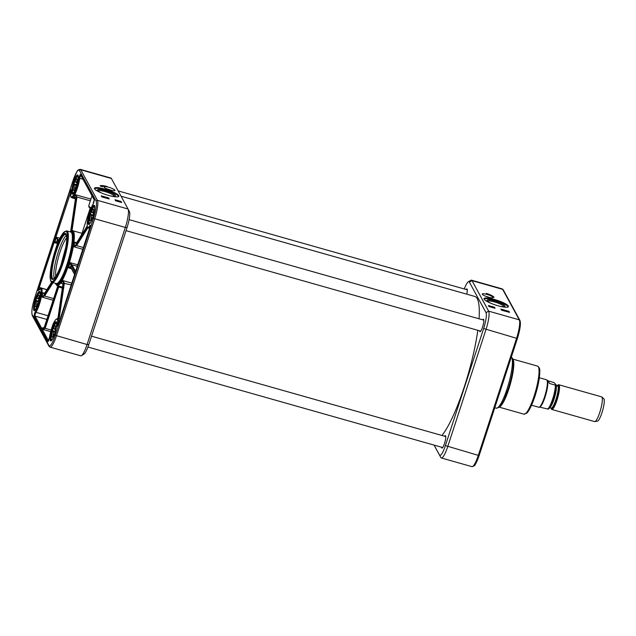 <?xml version="1.0" encoding="UTF-8"?>
<svg xmlns="http://www.w3.org/2000/svg" width="636" height="636" viewBox="0 0 636 636"><rect width="100%" height="100%" fill="white"/><g stroke="black" fill="none" stroke-linecap="round" stroke-linejoin="round"><path stroke-width="0.95" d="M441.964 435.477A74.905 14.803 -74.2 0 0 477.811 330.299M479.035 318.787A74.905 14.803 -74.2 0 0 474.822 296.448L121.071 196.222M557.446 385.543L557.708 385.273A12.839 2.536 105.8 0 1 558.782 384.732A12.839 2.536 105.8 0 1 557.716 397.778A12.839 2.536 105.8 0 1 551.778 409.441A12.839 2.536 105.8 0 1 551.364 409.067A12.839 2.536 105.8 0 1 551.15 408.423L551.07 408.058M548.129 380.885L553.956 382.53L556.158 384.875L555.379 385.138L549.52 383.476L547.946 380.551L547.167 380.336M539.582 407.104L548.176 409.115C548.932 408.964 549.894 407.811 551.07 405.649L554.457 396.594C555.896 391.18 556.468 387.268 556.158 384.875M539.344 377.744L546.523 379.779A14.27 2.822 105.8 0 1 546.817 379.962L547.294 380.471A13.913 2.751 105.8 0 1 545.863 394.423A13.913 2.751 105.8 0 1 539.757 407.056L539.09 407.231A14.27 2.822 105.8 0 1 538.748 407.239L531.569 405.204M546.817 379.962A14.27 2.822 105.8 0 1 545.346 394.28A14.27 2.822 105.8 0 1 539.09 407.231M558.782 384.732L601.6 396.864A12.839 2.536 105.8 0 1 601.815 396.983A12.839 2.536 105.8 0 1 600.543 409.91A12.839 2.536 105.8 0 1 594.843 421.589A12.839 2.536 105.8 0 1 594.596 421.573L551.778 409.441M601.815 396.983L603.795 398.724A11.702 2.313 105.8 0 1 602.634 410.506A11.702 2.313 105.8 0 1 597.442 421.143L594.843 421.589M434.054 445.097L440.828 457.515A15.693 3.101 -74.2 0 0 441.336 457.976A15.693 3.101 -74.2 0 0 447.696 446.695L485.96 329.615A15.693 3.101 -74.2 0 0 488.663 311.163L472.023 280.659A15.693 3.101 -74.2 0 0 471.515 280.19A15.693 3.101 -74.2 0 0 470.823 280.333L468.319 281.796A13.555 2.679 105.8 0 1 469.352 282.082L485.991 312.586A13.555 2.679 105.8 0 1 483.654 328.518L445.391 445.598A13.555 2.679 105.8 0 1 439.46 454.947L434.102 445.113M497.924 305.725A12.839 2.488 -161.9 0 1 484.02 298.618A12.839 2.488 -161.9 0 1 497.002 300.24A12.839 2.488 -161.9 0 1 508.434 306.6A12.839 2.488 -161.9 0 1 497.924 305.725M508.204 306.894A12.839 2.488 18.1 0 0 496.78 300.908A12.839 2.488 18.1 0 0 484.036 298.992M488.424 297.171A5.708 1.105 -161.9 0 1 482.247 294.015A5.708 1.105 -161.9 0 1 488.011 294.738A5.708 1.105 -161.9 0 1 493.099 297.561A5.708 1.105 -161.9 0 1 488.424 297.171M489.052 297.346A5.708 1.105 18.1 0 0 485.642 296.225M466.434 289.571A6.241 1.232 105.8 0 1 467.062 289.189A6.241 1.232 105.8 0 1 467.19 289.277M466.737 294.15A6.455 1.28 -74.2 0 0 467.126 289.126A6.455 1.28 -74.2 0 0 466.14 289.483M444.93 436.32A6.241 1.232 105.8 0 1 445.558 435.938A6.241 1.232 105.8 0 1 445.693 436.018M442.314 447.943A6.241 1.232 105.8 0 1 442.155 447.951A6.241 1.232 105.8 0 1 441.821 447.299M441.527 447.211A6.455 1.28 -74.2 0 0 442.179 448.038A6.455 1.28 -74.2 0 0 444.882 442.235A6.455 1.28 -74.2 0 0 445.629 435.875A6.455 1.28 -74.2 0 0 444.636 436.232M482.978 319.9A6.241 1.232 105.8 0 1 483.606 319.526A6.241 1.232 105.8 0 1 483.742 319.606M480.363 331.531A6.241 1.232 105.8 0 1 480.204 331.539A6.241 1.232 105.8 0 1 479.87 330.887M479.576 330.8A6.455 1.28 -74.2 0 0 480.228 331.626A6.455 1.28 -74.2 0 0 482.931 325.823A6.455 1.28 -74.2 0 0 483.678 319.463A6.455 1.28 -74.2 0 0 482.684 319.821M500.882 309.056L508.959 311.346L509.523 312.387L501.446 310.098L500.882 309.056M488.432 305.526L494.49 307.244L495.054 308.285L489.005 306.568L488.432 305.526M494.077 297.306A7.131 1.383 18.1 0 0 486.723 294.055L486.349 293.363A8.562 1.662 -161.9 0 1 494.077 297.306M464.288 288.959A13.555 2.679 105.8 0 1 468.319 281.796M490.889 295.517A8.562 1.662 18.1 0 0 486.596 293.808M494.713 308.19L493.385 307.299M491.692 306.814L490.292 306.417M489.982 306.329L488.671 305.964M502.845 310.44L502.035 310.209M509.182 312.284L508.371 311.545M506.765 311.084L505.795 311.203L504.881 310.503L506.216 310.885L505.715 311.195M503.497 310.161L502.909 309.994M501.931 309.716L501.112 309.486M491.223 306.767L489.8 306.314L491.191 306.711L490.769 307.069M490.11 306.886L489.8 306.314M491.938 306.806L491.66 307.323M493.138 307.57L492.685 307.355M492.296 307.53L492.662 307.299L492.153 307.005L492.749 307.037L493.576 307.609L492.383 307.268L492.749 307.037M504.412 310.877L503.609 310.654M501.828 310.201L502.384 309.788L503.187 310.241L502.384 309.788M503.1 310.511L502.583 310.591M506.598 311.584L506.558 311.139L507.385 311.211L508.466 311.855M508.506 311.751L507.297 311.473M505 311.147L505.477 311.099M505.071 310.901L504.881 310.503M503.394 310.646L503.951 310.233L504.753 310.686L503.951 310.233M504.666 310.948L504.149 311.028M490.348 306.52L490.984 306.695L490.348 306.52M493.576 307.609L493.003 307.705M504.753 310.686L504.205 310.877M504.499 310.614L503.696 310.384L504.499 310.614M505.016 311.107L505.564 310.837M506.367 311.243L505.763 311.314M507.035 311.441L507.894 311.441L507.035 311.441M506.844 311.282L507.369 311.441M507.17 311.513L508.228 311.672L507.17 311.513M508.196 311.767L507.647 311.688M503.187 310.241L502.631 310.432M502.885 310.312L502.408 309.843L502.901 310.312M487.605 301.329A8.602 1.67 -161.9 0 1 494.609 301.981A8.602 1.67 -161.9 0 1 503.943 306.671M499.157 306.059A9.461 1.836 18.1 0 0 504.706 306.496A9.461 1.836 18.1 0 0 494.752 300.979A9.461 1.836 18.1 0 0 487.081 300.741A9.461 1.836 18.1 0 0 491.819 303.666M98.039 190.967A8.602 1.67 -161.9 0 1 105.051 191.619A8.602 1.67 -161.9 0 1 114.377 196.309M109.599 195.697A9.461 1.836 18.1 0 0 115.148 196.134A9.461 1.836 18.1 0 0 107.015 191.166A9.461 1.836 18.1 0 0 97.523 190.371A9.461 1.836 18.1 0 0 102.261 193.296M118.638 196.524A12.839 2.488 18.1 0 0 104.749 189.79A12.839 2.488 18.1 0 0 94.47 188.63M104.964 189.123A12.839 2.488 -161.9 0 1 118.868 196.23A12.839 2.488 -161.9 0 1 105.894 194.608A12.839 2.488 -161.9 0 1 94.462 188.256A12.839 2.488 -161.9 0 1 104.964 189.123M80.271 169.351L110.887 178.024A15.693 3.101 105.8 0 1 111.395 178.485L128.035 208.998A15.693 3.101 105.8 0 1 128.043 209.013A15.693 3.101 105.8 0 1 125.332 227.442L87.06 344.521A15.693 3.101 105.8 0 1 81.392 355.667A15.693 3.101 105.8 0 1 80.708 355.81L50.093 347.137A15.693 3.101 -74.2 0 0 56.453 335.848L94.716 218.768L93.564 218.228L55.3 335.307A14.628 2.894 105.8 0 1 48.9 345.388L32.261 314.876A14.628 2.894 105.8 0 1 34.781 297.688L73.045 180.608A14.628 2.894 105.8 0 1 79.444 170.528A1.073 1.026 -28.6 0 1 80.78 169.812A15.693 3.101 -74.2 0 0 80.271 169.351C78.459 169.621 77.338 170.392 76.908 171.664L73.045 180.608M109.193 198.973L101.8 196.874L101.227 195.832L108.629 197.931L109.193 198.973M121.643 202.494L115.585 200.777L115.021 199.744L121.079 201.453L121.643 202.494M107.277 186.587A7.131 1.383 18.1 0 0 102.77 186.451A7.131 1.383 18.1 0 0 102.817 186.761L100.13 185.998A8.562 1.662 -161.9 0 1 100.138 185.966A8.562 1.662 -161.9 0 1 107.277 186.587M108.796 187.278A5.708 1.105 -161.9 0 1 114.973 190.434A5.708 1.105 -161.9 0 1 109.201 189.711A5.708 1.105 -161.9 0 1 104.121 186.889A5.708 1.105 -161.9 0 1 108.796 187.278M110.926 190.22A5.708 1.105 18.1 0 0 108.136 189.274A5.708 1.105 18.1 0 0 107.516 189.107M35.552 298.57A9.985 1.972 -74.2 0 0 34.59 310.519A9.985 1.972 -74.2 0 0 38.772 301.536A9.985 1.972 -74.2 0 0 39.925 291.693A9.985 1.972 -74.2 0 0 35.552 298.57M52.096 328.907A9.985 1.972 -74.2 0 0 51.142 340.848A9.985 1.972 -74.2 0 0 55.324 331.873A9.985 1.972 -74.2 0 0 56.469 322.031A9.985 1.972 -74.2 0 0 52.096 328.907M73.601 182.158A9.985 1.972 -74.2 0 0 72.639 194.107A9.985 1.972 -74.2 0 0 76.821 185.124A9.985 1.972 -74.2 0 0 77.974 175.282A9.985 1.972 -74.2 0 0 73.601 182.158M90.145 212.488A9.985 1.972 -74.2 0 0 89.191 224.436A9.985 1.972 -74.2 0 0 93.373 215.453A9.985 1.972 -74.2 0 0 94.518 205.611A9.985 1.972 -74.2 0 0 90.145 212.488M81.591 234.525L79.484 238.238M62.98 283.926L62.948 284.022A1.431 1.161 31.8 0 0 62.98 283.926L61.199 283.298L62.964 283.712M57.645 286.407L57.63 286.462A1.431 1.375 149.7 0 0 57.653 286.375L57.661 285.771M57.232 285.5L57.868 286.757A1.431 1.367 -27 0 1 57.844 286.836L44.401 327.961L42.906 329.432L45.164 328.327L58.607 287.202L57.844 286.836A29.964 5.923 -74.2 0 1 57.63 286.462L44.194 327.58L42.127 328.009L42.906 329.432L50.689 331.634M81.329 235.336L90.121 208.425M87.386 226.869L76.034 244.773A1.431 0.787 8 0 1 76.002 244.812L73.959 246.808L76.574 245.615A2.139 1.161 -171.7 0 0 76.614 245.552L87.879 227.799M74.873 274.577L70.596 266.73A0.716 0.676 -36.4 0 0 70.652 267.279A0.716 0.684 -28.6 0 1 70.596 266.73L68.434 267.835L71.033 267.549M75.787 271.795L71.963 264.791A2.139 0.413 18.1 0 0 71.94 264.759L70.135 262.644L71.057 265.244L75.358 273.114M58.854 240.758L56.405 237.268L58.345 241.934M43.2 328.279L42.127 328.009M58.607 287.202A2.139 2.059 151.4 0 0 58.647 287.082L58.162 285.914M62.352 288.132L57.868 286.757M57.669 286.319L44.186 327.548L45.164 328.327L51.142 330.02M59.108 318.859L64.355 283.076A2.139 1.749 32.4 0 0 64.363 282.964L62.924 280.587L63.465 283.155A1.431 1.177 -147 0 1 63.457 283.235L58.273 318.62M71.478 284.976L63.465 283.155M64.355 283.076L63.457 283.235A29.964 5.923 -74.2 0 1 62.972 283.998L62.948 284.054M62.352 283.457L62.94 284.085L57.9 318.509L62.948 284.181M71.94 264.759A0.716 0.676 143.6 0 0 71.057 265.244A0.716 0.684 151.4 0 1 71.963 264.791L77.568 266.349M76.94 243.127L74.643 242.181L76.193 243.509A1.431 0.763 -171.3 0 0 76.225 243.461L87.235 226.106M87.227 226.034L76.288 243.278A0.716 0.58 32.4 0 0 76.225 243.461A29.964 5.923 -74.2 0 1 76.034 244.773A0.716 0.58 32.4 0 0 76.614 245.552M76.002 244.812A0.716 0.572 38 0 0 76.574 245.615L83.682 247.627M76.05 197.247L76.948 197.017L75.469 194.727L76.05 197.247A1.439 1.193 -146 0 1 76.034 197.399L76.932 197.239A2.147 1.757 32.4 0 0 76.948 197.017L90.36 200.809M75.525 198.345L75.549 198.162A1.439 1.153 30.8 0 0 75.565 198.011L73.832 197.303L75.326 197.724M73.848 197.303L75.517 197.772M57.797 243.27L56.811 241.457L54.624 242.729L56.994 242.237M44.949 293.538L42.652 292.695L44.226 293.896A1.439 0.747 -170.8 0 0 44.289 293.816A0.716 0.58 -147.6 0 1 44.504 293.474M44.035 295.207L42.008 297.099L44.584 296.026A0.716 0.556 -136.7 0 1 44.035 295.207A1.439 0.811 7.4 0 0 44.099 295.12A14.978 2.957 -74.2 0 0 44.289 293.816L51.691 282.145M44.226 293.896A0.716 0.556 -136.7 0 1 44.353 293.633L51.659 282.122M53.647 298.594L44.584 296.026A2.147 1.169 -171.7 0 0 44.687 295.899A0.716 0.58 -147.6 0 1 44.099 295.12L52.184 282.368M73.927 183.947A9.278 1.836 105.8 0 1 74.372 182.524A9.278 1.836 105.8 0 1 74.706 181.53M77.155 176.466A9.278 1.836 105.8 0 1 78.125 175.854A9.278 1.836 105.8 0 1 78.156 175.862M73.1 193.702A9.278 1.836 105.8 0 1 73.068 193.694A9.278 1.836 105.8 0 1 72.56 192.66M52.422 330.696A9.278 1.836 105.8 0 1 52.867 329.265A9.278 1.836 105.8 0 1 53.201 328.279M55.65 323.215A9.278 1.836 105.8 0 1 56.62 322.595A9.278 1.836 105.8 0 1 56.652 322.611M51.603 340.451A9.278 1.836 105.8 0 1 51.564 340.443A9.278 1.836 105.8 0 1 51.063 339.409M90.479 214.284A9.278 1.836 105.8 0 1 90.916 212.853A9.278 1.836 105.8 0 1 91.25 211.868M93.699 206.803A9.278 1.836 105.8 0 1 94.677 206.183A9.278 1.836 105.8 0 1 94.708 206.199M89.652 224.039A9.278 1.836 105.8 0 1 89.62 224.031A9.278 1.836 105.8 0 1 89.112 222.998M35.878 300.359A9.278 1.836 105.8 0 1 36.316 298.936A9.278 1.836 105.8 0 1 36.657 297.942M39.106 292.878A9.278 1.836 105.8 0 1 40.076 292.266A9.278 1.836 105.8 0 1 40.108 292.274M35.052 310.122A9.278 1.836 105.8 0 1 35.02 310.114A9.278 1.836 105.8 0 1 34.511 309.08M81.392 355.667L83.904 354.204A13.555 2.679 -74.2 0 0 88.802 344.577L127.065 227.497A13.555 2.679 -74.2 0 0 129.41 211.573A13.555 2.679 -74.2 0 0 129.402 211.565L128.051 209.029M76.694 185.569L74.054 184.591A6.002 1.185 -74.2 0 0 73.887 190.403A6.002 1.185 -74.2 0 0 75.597 187.429L76.463 187.445M76.773 185.315L76.471 184.766A6.002 1.185 -74.2 0 0 77.091 179.082A6.002 1.185 -74.2 0 0 74.921 181.928L76.948 182.731M76.082 182.484A4.937 0.978 105.8 0 1 77.25 180.37M74.698 189.385A4.937 0.978 105.8 0 1 75.207 185.148M74.054 184.591L73.999 183.963L76.495 184.671M75.032 190.283A8.562 1.693 105.8 0 1 72.504 192.223A8.562 1.693 105.8 0 1 73.704 183.955L73.999 183.963M78.005 179.781A8.562 1.693 105.8 0 0 74.579 181.3L74.921 181.928M75.915 188.002L75.597 187.429M38.645 301.981L36.006 301.003A6.002 1.185 -74.2 0 0 35.839 306.814A6.002 1.185 -74.2 0 0 37.548 303.841L38.414 303.857M38.717 301.726L38.422 301.178A6.002 1.185 -74.2 0 0 39.042 295.502A6.002 1.185 -74.2 0 0 36.872 298.348L38.899 299.143M38.033 298.896A4.937 0.978 105.8 0 1 39.201 296.789M36.65 305.805A4.937 0.978 105.8 0 1 37.158 301.559M36.006 301.003L35.95 300.383L38.446 301.09M36.975 306.695A8.562 1.693 105.8 0 1 34.455 308.635A8.562 1.693 105.8 0 1 35.656 300.375L35.95 300.383M39.957 296.193A8.562 1.693 105.8 0 0 36.53 297.712L36.872 298.348M37.866 304.413L37.548 303.841M55.189 332.318L52.549 331.34A6.002 1.185 -74.2 0 0 52.383 337.152A6.002 1.185 -74.2 0 0 54.1 334.17L54.958 334.194M55.268 332.064L54.966 331.515A6.002 1.185 -74.2 0 0 55.594 325.831A6.002 1.185 -74.2 0 0 53.424 328.677L55.443 329.48M54.577 329.233A4.937 0.978 105.8 0 1 55.753 327.119M53.193 336.134A4.937 0.978 105.8 0 1 53.71 331.897M52.549 331.34L52.494 330.712L54.99 331.42M53.527 337.032A8.562 1.693 105.8 0 1 50.999 338.964A8.562 1.693 105.8 0 1 52.208 330.704L52.494 330.712M56.501 326.53A8.562 1.693 105.8 0 0 53.074 328.049L53.424 328.677M54.41 334.751L54.1 334.17M93.246 215.906L90.598 214.928A6.002 1.185 -74.2 0 0 90.439 220.74A6.002 1.185 -74.2 0 0 92.148 217.758L93.007 217.774M93.317 215.652L93.015 215.103A6.002 1.185 -74.2 0 0 93.643 209.419A6.002 1.185 -74.2 0 0 91.473 212.265L93.5 213.068M92.625 212.822A4.937 0.978 105.8 0 1 93.802 210.707M91.242 219.722A4.937 0.978 105.8 0 1 91.759 215.485M90.598 214.928L90.543 214.3L93.039 215.008M91.576 220.62A8.562 1.693 105.8 0 1 89.048 222.552A8.562 1.693 105.8 0 1 90.256 214.292L90.543 214.3M94.549 210.119A8.562 1.693 105.8 0 0 91.123 211.629L91.473 212.265M92.459 218.331L92.148 217.758M103.66 186.094A8.562 1.662 18.1 0 0 100.289 186.038M121.079 201.453L119.95 201.501M118.288 201.032L116.881 200.634M116.579 200.547L115.259 200.173M121.301 202.399L120.967 201.787M106.761 197.764L106.268 197.621M103.525 196.85L103.032 196.707M101.959 196.405L101.466 196.262M108.851 198.869L108.518 198.265M117.819 200.992L116.396 200.539L117.787 200.928L117.39 201.294M116.698 201.095L116.396 200.539M118.535 201.032L118.256 201.532M119.735 201.795L119.282 201.58M119.107 201.731L118.749 201.23L119.337 201.262L120.172 201.827L119.337 201.262M101.919 196.906L102.444 196.468L103.247 196.922L102.444 196.468M103.167 197.184L102.65 197.263M106.665 198.265L106.625 197.82L107.452 197.883L108.533 198.527M107.039 198.36L106.641 197.883L107.365 198.154M105.131 197.581L104.948 197.184L106.276 197.558L105.409 197.637L105.783 197.876M105.067 197.828L105.544 197.78M103.485 197.351L104.018 196.914L104.821 197.367L104.018 196.914M104.733 197.629L104.217 197.709M116.945 200.738L117.581 200.92L116.945 200.738M120.172 201.827L119.6 201.914M104.821 197.367L104.264 197.573M104.519 197.43L104.042 196.961L104.535 197.43M104.479 197.558L103.954 197.232M105.838 197.836L104.98 197.239M105.147 197.534L105.632 197.51M106.435 197.915L105.822 198.011M108.565 198.424L107.094 198.194M107.102 198.122L107.961 198.114L107.102 198.122M106.912 197.955L107.436 198.122M107.238 198.194L108.295 198.353L107.238 198.194M108.263 198.448L107.715 198.36M103.247 196.922L102.698 197.128M102.992 196.85L102.189 196.619L102.992 196.85M102.905 197.112L102.388 196.786M556.19 385.185L557.534 385.567A11.702 2.313 105.8 0 1 556.572 397.452A11.702 2.313 105.8 0 1 551.158 408.081L551.11 407.994M551.126 408.073A11.981 2.369 -74.2 0 0 551.158 408.137A11.981 2.369 -74.2 0 0 557.12 397.492A11.981 2.369 -74.2 0 0 557.51 385.559M550.172 407.191A11.702 2.313 -74.2 0 0 554.727 396.936A11.702 2.313 -74.2 0 0 556.23 385.806M548.431 408.264A12.625 2.496 -74.2 0 0 553.59 399.376A12.625 2.496 -74.2 0 0 556.055 385.146M555.379 385.138A13.913 2.751 105.8 0 1 552.597 399.185A13.913 2.751 105.8 0 1 547.548 409.083M534.081 396.212A24.971 4.937 105.8 0 1 523.969 414.171L526.767 413.146C528.079 412.104 531.06 407.795 534.956 396.284C538.239 385.925 539.845 377.458 539.757 370.907C539.996 369.007 539.272 367.409 537.579 366.121A24.971 4.937 105.8 0 1 534.081 396.212M445.391 445.598L478.304 455.36A15.693 3.101 105.8 0 1 471.952 466.649L441.336 457.976M511.344 357.019A26.752 5.287 105.8 0 1 507.067 388.93A26.752 5.287 105.8 0 1 496.231 408.169C502.718 407.143 504.054 399.185 508.236 389.025A25.559 5.056 105.8 0 1 498.068 407.43M511.996 358.275A25.559 5.056 105.8 0 1 508.236 389.017C511.694 378.126 513.395 369.174 513.347 362.178C513.689 360.119 512.847 358.291 510.811 356.685M499.586 406.905A24.971 4.937 -74.2 0 0 508.824 389.057A24.971 4.937 -74.2 0 0 513.014 359.523M483.654 328.518L516.575 338.288L478.304 455.36L479.178 455.44L517.418 338.392M485.991 312.586L488.663 311.163L519.278 319.836A15.693 3.101 105.8 0 1 516.575 338.288L517.442 338.312M469.352 282.082L472.023 280.659L502.639 289.332A1.073 1.026 -28.6 0 1 503.251 289.817L502.13 288.863A15.693 3.101 105.8 0 1 502.639 289.332L519.278 319.836A1.073 1.026 151.4 0 1 519.89 320.321L503.251 289.817M439.46 454.947L440.828 457.515M111.395 178.485L80.78 169.812L97.419 200.324L128.035 208.998L129.41 211.573M79.444 170.528L96.084 201.032A1.073 1.026 -28.6 0 1 97.419 200.324A15.693 3.101 -74.2 0 1 94.716 218.768L125.332 227.442L127.065 227.497M96.084 201.032A14.628 2.894 105.8 0 1 93.564 218.228M38.486 287.138A2.854 0.564 -74.2 0 0 37.922 290.008A2.854 0.564 -74.2 0 0 38.502 290.223A12.839 2.536 105.8 0 1 40.847 294.738A12.839 2.536 105.8 0 1 35.378 311.568A2.854 0.564 -74.2 0 0 34.36 314.311A2.854 0.564 -74.2 0 0 34.177 316.577L47.732 341.429A2.854 0.564 -74.2 0 0 48.606 340.443A2.854 0.564 -74.2 0 0 49.481 337.414A12.839 2.536 105.8 0 1 54.99 320.655A12.839 2.536 105.8 0 1 57.415 324.901A2.854 0.564 -74.2 0 0 57.653 326.189A2.854 0.564 -74.2 0 0 58.687 324.161L89.859 228.777A2.854 0.564 -74.2 0 0 90.431 225.907A2.854 0.564 -74.2 0 0 89.843 225.693A12.839 2.536 105.8 0 1 87.498 221.177A12.839 2.536 105.8 0 1 92.967 204.347A2.854 0.564 -74.2 0 0 93.993 201.596A2.854 0.564 -74.2 0 0 94.176 199.338L80.613 174.487A2.854 0.564 -74.2 0 0 79.739 175.472A2.854 0.564 -74.2 0 0 78.872 178.501A12.839 2.536 105.8 0 1 73.363 195.26A12.839 2.536 105.8 0 1 70.93 191.015A2.854 0.564 -74.2 0 0 70.691 189.727A2.854 0.564 -74.2 0 0 69.666 191.754L38.486 287.138L46.873 289.658M48.471 340.681L35.067 316.1A2.139 0.421 105.8 0 1 35.203 314.407A2.139 0.421 105.8 0 1 35.966 312.348A0.716 0.572 -148.2 0 1 35.378 311.568M48.042 315.766L35.966 312.348A13.555 2.679 -74.2 0 0 41.109 298.014A13.555 2.679 -74.2 0 0 41.245 288.148L46.825 289.73M44.6 293.244L42.652 292.695A13.555 2.679 105.8 0 1 42.008 297.099L53.114 300.24M78.045 264.886L70.135 262.644A28.533 5.637 105.8 0 1 68.434 267.835L71.415 268.678M76.63 242.737L74.643 242.181A28.533 5.637 105.8 0 1 73.959 246.808L83.101 249.399M62.495 287.138L57.065 285.604A28.533 5.637 -74.2 0 0 70.27 259.687A28.533 5.637 -74.2 0 0 72.623 230.693L69.873 231.766M72.067 283.179L62.924 280.587A28.533 5.637 105.8 0 1 61.199 283.298L62.892 283.783M55.427 283.282A27.825 5.501 -74.2 0 0 69.467 259.456A27.825 5.501 -74.2 0 0 70.016 231.806M55.698 283.362A27.467 5.43 -74.2 0 0 69.396 259.44A27.467 5.43 -74.2 0 0 70.286 231.886M52.176 282.36L56.207 283.505A26.752 5.287 -74.2 0 0 68.585 259.21A26.752 5.287 -74.2 0 0 70.795 232.029L66.756 230.884C62.495 232.259 58.687 238.659 55.332 250.075C51.747 261.444 50.013 270.618 50.125 277.606C50.498 281.064 51.174 282.646 52.176 282.36A26.752 5.287 -74.2 0 0 64.554 258.065A26.752 5.287 -74.2 0 0 66.756 230.884M55.34 250.107A26.036 5.144 -74.2 0 0 53.647 280.627A26.036 5.144 -74.2 0 0 67.392 238.572A26.036 5.144 -74.2 0 0 55.34 250.107M55.626 250.624A23.898 4.722 -74.2 0 0 54.068 278.632A23.898 4.722 -74.2 0 0 66.685 240.034A23.898 4.722 -74.2 0 0 55.626 250.624M56.389 250.989A23.182 4.579 -74.2 0 0 53.146 278.926C52.104 279.84 55.928 279.22 61.024 264.934L65.754 247.277C66.534 242.873 66.828 239.446 66.637 236.982L65.786 234.318A23.182 4.579 -74.2 0 0 56.389 250.989M66.383 235.376A23.182 4.579 -74.2 0 0 58.409 251.562A23.182 4.579 -74.2 0 0 54.211 278.345M66.685 237.832A21.759 4.301 -74.2 0 0 59.943 252.285A21.759 4.301 -74.2 0 0 55.753 276.406M57.693 243.524L56.858 241.99A0.716 0.684 -28.6 0 1 56.811 241.457L57.288 239.995A0.716 0.684 151.4 0 1 58.178 239.518L59.267 239.828M90.193 208.489A10.701 2.075 18.1 0 0 90.678 209.18M72.035 230.63L76.932 197.239M70.596 266.73A29.964 5.923 -74.2 0 0 71.073 265.268M59.999 238.285L56.405 237.268L54.624 242.729L57.669 243.588M34.177 316.577A0.716 0.684 151.4 0 1 35.067 316.1L46.841 319.439M58.266 325.195A2.139 0.421 105.8 0 1 58.313 324.734A13.555 2.679 -74.2 0 0 57.789 318.477L60.293 319.192M57.415 324.901L58.448 324.765M90.916 199.1L75.469 194.727A13.555 2.679 105.8 0 1 73.832 197.303M70.731 231.083L75.549 198.162A14.978 2.957 -74.2 0 0 76.034 197.399L71.137 230.86M44.687 295.899L53.106 282.623M38.828 289.658A2.139 0.421 105.8 0 1 39.257 287.496L70.755 192.207M69.666 191.754L70.429 192.12A2.139 0.421 105.8 0 1 70.914 190.959M70.906 191.205L70.898 191.11C70.437 199.966 70.946 195.936 71.9 197.812A13.555 2.679 -74.2 0 0 76.089 191.674A13.555 2.679 -74.2 0 0 79.762 178.35L82.982 179.265M78.872 178.501L79.762 178.35A2.139 0.421 105.8 0 1 80.844 175.345M93.142 204.045A0.716 0.572 31.8 0 0 93.039 204.164C89.628 209.888 84.811 226.551 88.452 228.149A13.555 2.679 -74.2 0 0 90.36 226.583M48.336 340.936A0.716 0.684 151.4 0 0 47.732 341.429M90.368 226.464A0.716 0.588 -147 0 1 89.843 225.693M80.613 174.487A0.716 0.684 -28.6 0 0 80.661 175.019L94.2 199.831L93.039 204.164A0.716 0.572 31.8 0 0 92.967 204.347M94.223 199.871L94.2 199.815A0.716 0.684 -28.6 0 1 94.176 199.338M71.296 190.577L70.938 190.267L70.93 191.015M91.147 207.996A12.839 2.488 -161.9 0 1 88.809 205.547L91.997 195.793M32.261 314.876A1.073 1.026 151.4 0 0 32.333 315.679C31.228 312.443 32.046 306.433 34.773 297.64L73.037 180.56M48.9 345.388A1.073 1.026 151.4 0 0 48.972 346.183L32.333 315.679M55.3 335.307L87.06 344.521L88.802 344.577M557.534 385.567L557.08 385.925M549.814 407.7L551.158 408.081M499.292 407.183L523.969 414.171M512.902 359.133L537.579 366.121M494.768 407.748L496.231 408.169M519.89 320.321C521.019 323.271 520.2 329.289 517.45 338.36L479.178 455.44C476.793 462.388 475.386 464.216 475.315 464.336C475.148 465.377 474.027 466.148 471.952 466.649M471.515 280.19L502.13 288.863M126.039 230.645L480.721 331.125M129.108 219.651L483.837 320.147M118.161 190.903L467.285 289.809M87.935 347.041L442.672 447.537M91.536 336.198L445.788 436.558M38.955 290.08L41.245 288.148M81.972 233.34L72.623 230.693M55.284 283.243L57.065 285.604M42.564 328.16L44.186 327.548M57.55 285.397L57.653 286.343M70.644 267.263L74.786 274.855M74.786 197.462L75.517 198.249L70.707 231.099M71.9 197.812L75.438 198.814M88.452 228.149L89.915 228.562M57.789 318.477C53.178 319.781 50.864 330.648 49.441 337.501L48.217 341.095L48.694 341.015M90.741 226.217L90.376 225.907L57.924 325.791L58.393 325.719M90.781 208.918L88.921 207.026L88.809 205.547M48.972 346.183L50.093 347.137M73.704 183.939C72.25 191.38 72.075 194.521 73.164 193.352M74.579 181.284C76.725 176.729 77.878 175.035 78.029 176.196M35.656 300.359C34.201 307.8 34.026 310.932 35.115 309.764M36.522 297.696C38.677 293.148 39.83 291.447 39.981 292.608M52.2 330.688C50.753 338.129 50.57 341.27 51.667 340.101M53.074 328.025C55.221 323.478 56.373 321.784 56.524 322.945M90.248 214.276C88.802 221.718 88.619 224.858 89.716 223.689M91.123 211.613C93.269 207.066 94.422 205.372 94.573 206.525"/></g></svg>
